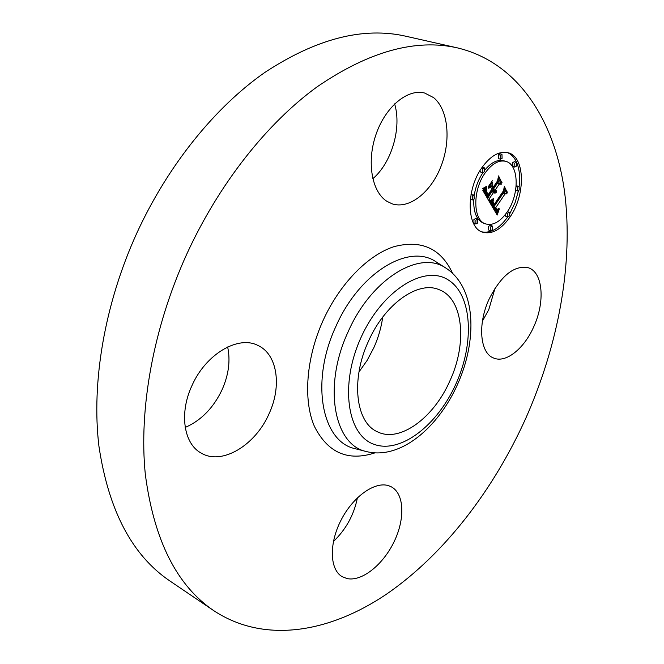 <?xml version="1.0" encoding="UTF-8"?>
<svg xmlns="http://www.w3.org/2000/svg" width="664" height="664" viewBox="0 0 664 664"><rect width="100%" height="100%" fill="white"/><g stroke="black" fill="none" stroke-linecap="round" stroke-linejoin="round"><path stroke-width="1" d="M386.772 201.233C371.716 191.68 366.453 161.626 376.106 134.161C385.593 106.622 407.779 88.378 424.719 93.051L433.625 97.633C448.358 109.676 451.196 140.643 440.929 166.523C430.811 192.494 409.157 209.567 392.05 203.806L386.772 201.233M394.632 103.874C401.903 127.953 391.569 162.904 372.786 178.749M213.941 610.78L169.942 581.008C132.219 555.527 108.539 510.55 98.911 446.067C91.308 382.555 104.48 304.22 136.734 233.288C167.909 165.245 215.161 107.095 264.82 72.451C316.313 38.628 363.308 26.552 405.812 36.221L457.629 47.932C518.733 62.69 554.921 121.23 564.558 191.763C573.704 263.027 558.391 344.882 525.656 418.594C493.319 490.107 444.415 554.033 387.328 593.591C330.431 632.319 265.077 644.337 213.941 610.78C176.823 585.756 153.94 540.247 145.308 474.254C138.718 409.182 153.152 328.19 186.592 254.495C218.904 183.787 267.135 123.097 317.176 86.785C369.026 51.335 415.838 38.387 457.629 47.932M495.078 288.093L488.77 309.648L482.438 321.11M357.415 497.768C354.012 514.824 346.01 529.407 333.403 541.525M227.652 346.981C230.541 360.494 228.698 374.72 222.108 389.668C213.459 407.887 201.159 420.478 185.214 427.442M382.713 317.101C381.285 327.51 378.322 337.727 373.815 347.762L367.084 360.486L358.967 371.956M368.454 341.263C384.863 303.846 418.088 280.606 438.821 289.57C463.306 298.227 467.547 342.989 449.918 380.804C433.808 417.863 399.612 443.22 377.276 431.716C355.755 422.495 350.567 379.659 368.454 341.263M269.069 413.73C255.549 445.071 222.058 465.622 201.25 453.122C183.779 443.967 178.998 413.29 191.938 385.668C205.724 354.086 238.251 335.154 257.815 345.396C277.428 354.119 282.034 386.016 269.069 413.73M388.838 485.774L391.187 486.762C404.276 493.518 405.314 518.509 394.192 541.517C383.244 564.591 361.946 581.805 347.073 578.576L342.143 576.659C329.634 569.513 328.871 543.542 341.163 519.92C353.314 496.224 375.251 480.993 388.838 485.774M489.036 299.248C501.154 275.469 514.26 264.969 528.37 267.766C543.052 272.298 545.269 302.004 533.74 326.763C524.162 348.675 505.86 363.399 493.676 358.045C480.064 353.348 477.341 324.422 489.036 299.248M509.919 217.136C501.146 229.512 492.124 234.541 482.869 232.234C466.643 228.25 465.613 190.062 481.989 167.519C490.613 155.716 499.32 150.786 508.084 152.737C525.232 156.646 525.78 194.917 509.919 217.136M481.915 231.869C490.787 233.471 499.386 228.499 507.686 216.954M509.985 213.343L515.131 202.528L518.443 190.792M519.173 186.219C520.219 177.429 519.514 169.826 517.057 163.41M516.692 162.531C514.442 157.434 511.238 154.089 507.08 152.488M505.719 161.335C519.148 164.423 519.621 194.56 507.089 212.098C500.183 221.801 493.103 225.76 485.857 223.967C473 220.838 472.22 190.751 485.077 173.013C491.891 163.668 498.772 159.775 505.719 161.335L503.735 160.771C497.66 159.294 491.46 162.265 485.143 169.677M482.852 172.773C478.462 179.413 475.598 186.858 474.254 195.1M473.772 199.474C473.324 212.422 476.702 220.373 483.907 223.328L484.894 223.602M477.557 219.178L475.598 218.531L473.913 219.46L473.988 223.336L475.939 223.984L475.872 220.108L477.557 219.178L477.632 223.046L475.939 223.984M484.288 167.801L484.421 171.843L482.778 172.748L482.653 168.706L484.288 167.801L482.213 167.195M479.939 170.706L480.786 172.159L482.778 172.748M474.071 195.017L474.179 198.992L472.494 199.922L472.386 195.938L474.071 195.017L471.008 194.668M470.344 199.217L472.494 199.922M516.285 162.265L514.309 161.701L512.774 162.572L512.865 166.523L514.832 167.087L514.749 163.145L516.285 162.265L516.376 166.207L514.832 167.087M501.967 154.305L499.975 153.741L498.398 154.621L498.523 158.654L500.515 159.227L500.39 155.193L501.967 154.305L502.092 158.339L500.515 159.227M505.047 214.87L505.794 216.348L507.736 216.97L507.694 213.186L509.28 212.281L509.313 216.057L507.736 216.97M492.24 225.992L490.306 225.353L488.662 226.275L488.704 230.068L490.646 230.707L490.605 226.914L492.24 225.992L492.29 229.786L490.646 230.707M515.621 190.319L517.646 190.941L517.588 187.09L519.132 186.21L519.19 190.053L517.646 190.941M519.132 186.21L516.169 185.912M489.783 202.47L493.551 199.798L492.497 203.491L493.684 206.521L503.976 191.63L504.3 188.85L507.014 193.772L505.088 193.88L495.734 207.641L497.294 209.409L499.228 208.247L497.187 209.874L495.551 208.123L495.029 208.687L497.012 211.044L499.228 209.243L497.187 215.053L489.783 202.47M489.99 200.91L493.659 198.395L491.518 200.561L490.015 201.375L489.99 200.91M493.12 201.607L494.033 204.653L503.528 190.726L504.341 186.41L507.271 192.543L504.416 187.381L503.785 190.941L493.95 205.383L492.945 203.267L493.12 201.607M489.21 201.474L482.711 190.161L486.637 187.746L485.807 192.178L487.924 196.685L492.397 190.145L492.024 189.472L488.073 195.257L486.438 192.236L486.446 189.273L486.604 191.697L488.173 194.602L491.866 189.198L490.928 187.547L488.314 188.161L492.331 182.285L491.783 186.459L493.203 188.966L498 181.944L498.456 178.724L501.436 184.111L499.22 184.135L495.136 190.12L496.514 190.775L496.423 191.282L494.879 190.493L494.431 191.149L496.191 192.494L494.796 193.108L493.626 192.319L489.609 198.212L489.21 201.474M482.819 188.46L486.903 186.144L484.994 188.045L482.769 188.9L482.819 188.46M488.198 186.866L492.339 180.807L488.198 186.866M492.207 184.6L493.468 186.858L497.552 180.89L498.556 175.91L501.959 182.932L498.639 176.906L497.817 180.998L493.369 187.505L492.207 184.6M487.525 198.544L491.659 191.713L493.626 192.319L494.24 191.855M489.609 198.212L487.642 197.598M493.609 192.311L495.61 192.909M495.485 192.236L493.178 191.498L492.464 190.543L492.912 189.887L494.879 190.493M495.859 190.759L493.161 189.514L497.245 183.538L499.469 183.521L498.124 181.089M490.729 187.489L489.849 185.92M484.114 192.61L483.956 189.613M494.796 193.108L494.29 192.95M495.062 193.1L494.049 192.792M495.327 193.033L493.825 192.568M495.892 192.726L493.933 192.12M496.191 192.494L494.224 191.888M495.302 192.178L493.344 191.572M495.145 192.103L493.178 191.498M494.987 191.987L493.02 191.381M494.846 191.855L492.879 191.249M494.713 191.688L492.746 191.083M494.597 191.506L492.63 190.9M494.506 191.332L492.539 190.726M494.431 191.149L492.464 190.543M496.058 191.332L495.435 191.141M496.24 191.315L495.286 191.024M496.423 191.282L495.153 190.883M495.717 190.701L493.742 190.095M495.576 190.626L493.609 190.02M495.452 190.526L493.485 189.929M495.336 190.41L493.369 189.813M495.236 190.278L493.261 189.672M495.136 190.12L493.161 189.514M499.22 184.135L497.245 183.538M501.436 184.111L499.469 183.521M493.203 188.966L491.426 188.427M491.783 186.459L489.874 185.878M490.928 187.547L489.111 186.991M488.173 194.602L487.534 194.403M487.999 194.361L487.384 194.17M487.841 194.129L487.251 193.946M487.7 193.905L487.127 193.73M487.575 193.697L487.011 193.531M487.459 193.506L486.911 193.34M487.31 193.249L486.778 193.083M487.177 193L486.671 192.842M487.061 192.759L486.571 192.61M486.944 192.527L486.496 192.394M486.845 192.311L486.421 192.178M487.924 196.685L486.139 196.129M487.7 196.27L485.899 195.706M487.102 195.199L485.276 194.635M486.737 194.593L484.936 194.029M486.554 194.262L484.745 193.697M486.397 193.946L484.554 193.373M486.247 193.631L484.363 193.041M486.123 193.324L484.18 192.718M486.015 193.025L484.048 192.411M485.932 192.734L483.956 192.12M485.857 192.452L483.882 191.838M485.807 192.178L483.832 191.564M485.774 191.913L483.799 191.298M485.757 191.655L483.79 191.041M485.766 191.39L483.79 190.775M485.791 191.091L483.815 190.485M485.832 190.767L483.857 190.161M485.89 190.419L483.915 189.813M485.973 190.045L484.197 189.497M486.065 189.638L484.687 189.215M486.181 189.207L485.152 188.891M486.314 188.75L485.633 188.535M495.817 212.721L496.473 210.903M496.68 210.978L494.207 209.982M495.029 208.687L493.07 208.064L493.601 207.5L495.551 208.123M494.14 207.666L493.784 207.019L503.129 193.282L505.055 193.166L504.017 191.29M492.68 204.678L490.721 204.055L490.663 201.922M497.402 214.406L496.664 214.165M497.61 213.767L496.157 213.302M497.826 213.152L495.875 212.53M498.033 212.555L496.091 211.932M498.249 211.974L496.298 211.351M498.456 211.418L497.22 211.019M498.672 210.878L497.95 210.646M498.88 210.355L498.432 210.214M496.514 210.895L494.564 210.272M496.357 210.787L494.406 210.164M496.191 210.646L494.24 210.023M496.033 210.48L494.14 209.874M495.875 210.28L494.033 209.691M495.717 210.056L493.908 209.475M495.56 209.791L493.75 209.218M495.452 209.592L493.634 209.019M495.336 209.384L493.51 208.803M495.236 209.16L493.369 208.571M495.128 208.928L493.227 208.322M497.187 209.874L496.73 209.724M497.485 209.824L496.44 209.492M497.643 209.758L496.29 209.334M497.809 209.666L496.149 209.143M497.983 209.55L497.46 209.384M498.174 209.401L497.759 209.268M497.037 209.351L496.083 209.052M496.913 209.293L496.066 209.019M496.788 209.202L496.025 208.961M496.655 209.094L495.975 208.869M496.531 208.961L495.9 208.753M496.406 208.795L495.825 208.612M496.282 208.612L495.734 208.438M496.157 208.413L495.618 208.239M495.734 207.641L493.784 207.019M505.088 193.88L503.129 193.282M507.014 193.772L505.055 193.166M493.684 206.521L491.816 205.931M493.559 206.355L491.725 205.765M493.435 206.172L491.626 205.599M493.319 205.998L491.518 205.425M493.211 205.807L491.41 205.242M493.095 205.616L491.302 205.052M492.97 205.383L491.161 204.811M492.854 205.151L491.011 204.562M492.763 204.91L490.87 204.313M492.613 204.437L490.654 203.823M492.564 204.205L490.605 203.582M492.522 203.964L490.563 203.35M492.505 203.732L490.547 203.109M492.497 203.491L490.538 202.877M492.514 203.259L490.555 202.636M492.539 203.01L490.58 202.395M492.58 202.752L490.621 202.138M492.638 202.478L490.729 201.881M492.713 202.196L491.069 201.673M492.804 201.889L491.426 201.458M492.912 201.574L491.8 201.225M493.037 201.25L492.157 200.968M493.178 200.901L492.522 200.694M493.335 200.545L492.879 200.403M490.538 201.15L489.99 200.976M490.845 200.984L490.248 200.802M491.169 200.794L490.613 200.611M491.518 200.561L490.986 200.395M491.891 200.296L491.393 200.138M492.29 199.997L491.816 199.847M492.713 199.665L492.256 199.524M493.161 199.3L492.729 199.158M483.234 188.783L482.794 188.642M483.699 188.634L482.969 188.41M484.139 188.468L483.45 188.252M484.571 188.269L483.915 188.07M484.994 188.045L484.388 187.862M485.401 187.804L484.844 187.63M485.799 187.53L485.293 187.381M486.181 187.24L485.733 187.099M507.387 191.921L506.831 191.755M494.033 204.653L493.418 204.462M493.933 204.52L493.352 204.338M493.833 204.371L493.286 204.205M493.75 204.23L493.227 204.064M493.626 204.006L493.136 203.848M493.518 203.773L493.045 203.624M493.427 203.533L492.978 203.392M493.344 203.284L492.929 203.151M502.067 182.285L501.511 182.119M493.468 186.858L492.904 186.684M456.002 383.759C437.609 425.126 400.558 454.085 374.031 444.324C347.206 435.293 339.512 384.622 360.967 337.627C382.057 290.458 424.337 264.347 448.134 279.859C472.278 294.675 474.727 342.541 456.002 383.759M348.143 331.768C371.3 278.797 419.631 249.706 445.693 267.957L435.999 261.799C409.157 242.999 359.523 272.406 335.901 326.414C310.022 381.667 321.824 441.875 355.091 448.665L366.221 451.512C333.917 444.93 322.779 385.967 348.143 331.768M374.828 452.906C347.903 461.613 327.767 452.782 314.421 426.412C303.066 400.218 306.054 358.153 323.061 320.538C339.661 283.893 367.856 255.15 393.918 246.684C421.341 239.505 440.896 248.369 452.591 273.286M500.39 155.193L498.398 154.621M517.588 187.09L516.102 186.642M366.221 451.512C400.517 460.21 438.306 427.392 457.471 384.522C477.474 340.317 476.486 287.645 445.693 267.957M485.857 223.967L483.907 223.328M509.28 212.281L507.371 211.675"/></g></svg>
